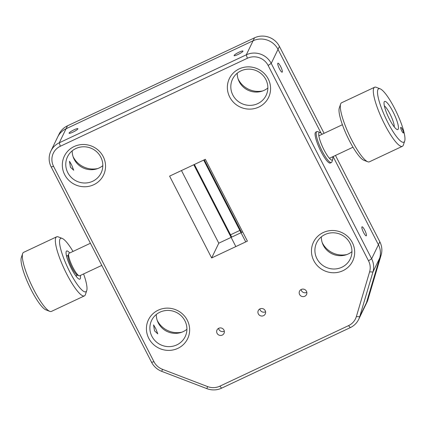 <?xml version="1.0" encoding="UTF-8"?>
<svg xmlns="http://www.w3.org/2000/svg" width="426" height="426" viewBox="0 0 426 426"><rect width="100%" height="100%" fill="white"/><g stroke="black" fill="none" stroke-linecap="round" stroke-linejoin="round"><path stroke-width="0.64" d="M102.815 165.65A18.648 17.988 25.8 0 1 99.125 167.966A18.648 17.988 25.8 0 1 72.196 150.847M92.703 181.258A18.648 17.988 -154.2 0 0 101.079 173.009A18.648 17.988 -154.2 0 0 97.16 152.226A18.648 17.988 -154.2 0 0 75.881 148.53A18.648 17.988 -154.2 0 0 67.505 156.779A18.648 17.988 -154.2 0 0 71.424 177.562A18.648 17.988 -154.2 0 0 92.703 181.258M74.124 146.539A21.753 20.98 25.8 0 1 103.188 156.571A21.753 20.98 25.8 0 1 93.747 184.724A21.753 20.98 25.8 0 1 64.683 174.687A21.753 20.98 25.8 0 1 74.124 146.539M72.915 132.156A4.974 0.809 -27.2 0 0 77.91 128.7A4.974 0.809 -27.2 0 0 74.06 129.792A4.974 0.809 -27.2 0 0 69.065 133.247A4.974 0.809 -27.2 0 0 72.915 132.156M237.953 54.517A4.974 0.809 -27.2 0 0 242.948 51.061A4.974 0.809 -27.2 0 0 239.093 52.153A4.974 0.809 -27.2 0 0 234.103 55.609A4.974 0.809 -27.2 0 0 237.953 54.517M267.847 88.006A18.648 17.988 25.8 0 1 264.163 90.328A18.648 17.988 25.8 0 1 237.229 73.208M257.741 103.619A18.648 17.988 -154.2 0 0 266.117 95.365A18.648 17.988 -154.2 0 0 262.192 74.582A18.648 17.988 -154.2 0 0 240.919 70.886A18.648 17.988 -154.2 0 0 232.543 79.14A18.648 17.988 -154.2 0 0 236.462 99.924A18.648 17.988 -154.2 0 0 257.741 103.619M239.162 68.9A21.753 20.98 25.8 0 1 268.226 78.932A21.753 20.98 25.8 0 1 258.784 107.08A21.753 20.98 25.8 0 1 229.715 97.048A21.753 20.98 25.8 0 1 239.162 68.9M280.617 66.488A4.974 1.033 64.8 0 0 277.928 63.17A4.974 1.033 64.8 0 0 279.477 68.847A4.974 1.033 64.8 0 0 282.161 72.17A4.974 1.033 64.8 0 0 280.617 66.488M364.715 230.125A4.974 1.033 64.8 0 0 362.031 226.808A4.974 1.033 64.8 0 0 363.575 232.489A4.974 1.033 64.8 0 0 366.264 235.807A4.974 1.033 64.8 0 0 364.715 230.125M351.951 251.649A18.648 17.988 25.8 0 1 348.26 253.965A18.648 17.988 25.8 0 1 321.332 236.845M341.838 267.256A18.648 17.988 -154.2 0 0 350.215 259.008A18.648 17.988 -154.2 0 0 346.295 238.225A18.648 17.988 -154.2 0 0 325.017 234.529A18.648 17.988 -154.2 0 0 316.64 242.777A18.648 17.988 -154.2 0 0 320.56 263.561A18.648 17.988 -154.2 0 0 341.838 267.256M323.259 232.537A21.753 20.98 25.8 0 1 352.323 242.57A21.753 20.98 25.8 0 1 342.882 270.723A21.753 20.98 25.8 0 1 313.818 260.685A21.753 20.98 25.8 0 1 323.259 232.537M70.428 167.194L69.465 161.241L71.573 164.83L73.698 170.235L70.428 167.194M154.531 330.832L153.562 324.878L155.671 328.467L157.796 333.877L154.531 330.832M186.913 329.287A18.648 17.988 25.8 0 1 183.228 331.604A18.648 17.988 25.8 0 1 156.294 314.484M176.801 344.895A18.648 17.988 -154.2 0 0 185.177 336.647A18.648 17.988 -154.2 0 0 181.258 315.863A18.648 17.988 -154.2 0 0 159.984 312.167A18.648 17.988 -154.2 0 0 151.603 320.416A18.648 17.988 -154.2 0 0 155.527 341.199A18.648 17.988 -154.2 0 0 176.801 344.895M158.222 310.176A21.753 20.98 25.8 0 1 187.291 320.214A21.753 20.98 25.8 0 1 177.844 348.362A21.753 20.98 25.8 0 1 148.78 338.329A21.753 20.98 25.8 0 1 158.222 310.176M224.31 331.151A3.887 3.749 25.8 0 1 218.559 328.366M218.756 328.27A3.887 3.749 25.8 0 1 224.007 333.372A3.887 3.749 25.8 0 1 217.824 334.319A3.887 3.749 25.8 0 1 218.756 328.27M306.827 292.327A3.887 3.749 25.8 0 1 301.075 289.547M301.273 289.451A3.887 3.749 25.8 0 1 306.523 294.547A3.887 3.749 25.8 0 1 300.346 295.5A3.887 3.749 25.8 0 1 301.273 289.451M265.568 311.741A3.887 3.749 25.8 0 1 259.817 308.957M260.014 308.861A3.887 3.749 25.8 0 1 265.265 313.957A3.887 3.749 25.8 0 1 259.088 314.91A3.887 3.749 25.8 0 1 260.014 308.861M211.647 257.954L169.601 176.13L205.359 159.308L247.405 241.127L211.647 257.954L218.788 243.187L181.46 170.554L214.582 235.003M51.179 166.923A18.648 17.988 25.8 0 1 50.896 151.044A18.648 17.988 25.8 0 1 59.273 142.795L246.313 54.805A18.648 17.988 25.8 0 1 271.229 63.405L371.637 258.774A18.648 17.988 25.8 0 1 372.936 272.028L359.688 316.752A18.648 17.988 25.8 0 1 358.671 319.378A18.648 17.988 25.8 0 1 350.294 327.626L221.605 388.166A18.648 17.988 25.8 0 1 206.871 388.64L161.763 371.371A18.648 17.988 25.8 0 1 151.587 362.297L51.179 166.923L53.575 166.369L153.983 361.738A15.538 14.99 -154.2 0 0 162.46 369.305L207.569 386.574A15.538 14.99 -154.2 0 0 219.848 386.174L348.537 325.634A15.538 14.99 -154.2 0 0 356.365 316.571L369.608 271.852A15.538 14.99 -154.2 0 0 368.527 260.808L268.119 65.434A15.538 14.99 -154.2 0 0 247.357 58.271L60.316 146.262A15.538 14.99 -154.2 0 0 53.575 166.369M67.484 125.814L66.057 128.769A18.648 17.988 -154.2 0 0 57.675 137.018A18.648 17.988 25.8 0 1 66.057 128.769L253.097 40.774A18.648 17.988 25.8 0 1 278.008 49.373L321.087 133.194L278.008 49.373A18.648 17.988 -154.2 0 0 253.097 40.774L254.524 37.823L67.484 125.814A18.648 17.988 -154.2 0 0 59.102 134.062L50.896 151.044M381.142 255.046L379.715 258.002A18.648 17.988 -154.2 0 0 378.416 244.748L333.1 156.566L378.416 244.748A18.648 17.988 25.8 0 1 379.715 258.002L366.466 302.721A18.648 17.988 25.8 0 1 365.455 305.346A18.648 17.988 -154.2 0 0 366.466 302.721L367.899 299.771L381.142 255.046A18.648 17.988 -154.2 0 0 379.843 241.792L335.47 155.453M330.73 162.567A17.093 3.552 -115.2 0 1 321.06 151.629A17.093 3.552 -115.2 0 1 315.315 132.566M242.687 231.941L241.617 232.447L242.687 231.941M231.712 237.101L241.025 232.724L231.712 237.101L194.389 164.473M231.121 237.383L218.788 243.187L231.121 237.383M90.413 243.262L69.076 253.294A12.429 2.583 64.8 0 0 68.703 253.79A12.429 2.583 64.8 0 0 72.031 265.643A12.429 2.583 64.8 0 0 79.044 275.771A12.429 2.583 64.8 0 0 79.087 275.787A12.429 2.583 64.8 0 0 79.662 275.792L101.782 265.387M77.516 275.18A11.188 2.327 -115.2 0 1 77.473 275.164A11.188 2.327 -115.2 0 1 71.163 266.053A11.188 2.327 -115.2 0 1 68.171 255.382L68.703 253.79M369.608 271.852L372.936 272.028L379.715 258.002L366.466 302.721L359.688 316.752L356.365 316.571M324.095 133.327L279.435 46.423A18.648 17.988 -154.2 0 0 254.524 37.823M60.316 146.262L59.273 142.795L66.057 128.769L253.097 40.774L246.313 54.805L247.357 58.271M358.671 319.378L366.882 302.396A18.648 17.988 -154.2 0 0 367.899 299.771M97.751 168.547A21.753 20.98 25.8 0 1 73.07 156.619M181.849 332.184A21.753 20.98 25.8 0 1 157.167 320.256M346.886 254.546A21.753 20.98 25.8 0 1 322.205 242.618M262.783 90.908A21.753 20.98 25.8 0 1 238.107 78.975M239.843 230.429L230.535 234.806M49.778 311.353L45.859 309.84A29.522 6.14 -115.2 0 1 29.208 285.793A29.522 6.14 -115.2 0 1 21.3 257.629L22.631 253.646A32.632 6.784 64.8 0 0 31.37 284.77A32.632 6.784 64.8 0 0 49.778 311.353A32.632 6.784 64.8 0 0 50.044 311.443A32.632 6.784 64.8 0 0 51.402 311.411L84.412 295.884A32.632 6.784 -115.2 0 1 83.054 295.916A32.632 6.784 -115.2 0 1 63.133 266.522A32.632 6.784 -115.2 0 1 56.626 236.829A32.632 6.784 -115.2 0 1 57.984 236.797A32.632 6.784 -115.2 0 1 58.25 236.893L62.169 238.406A29.522 6.14 64.8 0 0 61.93 238.32A29.522 6.14 64.8 0 0 65.513 262.751A29.522 6.14 64.8 0 0 84.609 291.805A29.522 6.14 64.8 0 0 86.728 290.612A29.522 6.14 64.8 0 0 83.597 273.939M56.626 236.829L23.622 252.357A32.632 6.784 64.8 0 0 22.631 253.646M80.317 275.484A15.538 3.232 -115.2 0 1 79.236 279.137A15.538 3.232 -115.2 0 1 79.114 279.094A15.538 3.232 -115.2 0 1 70.349 266.436A15.538 3.232 -115.2 0 1 66.184 251.617A15.538 3.232 -115.2 0 1 67.303 250.989A15.538 3.232 -115.2 0 1 69.731 252.991M76.297 276.517A12.429 2.583 64.8 0 0 76.281 275.665M67.02 255.983A12.429 2.583 64.8 0 0 66.376 255.43M73.016 251.446A29.522 6.14 64.8 0 0 62.169 238.406M86.728 290.612L85.397 294.595A32.632 6.784 -115.2 0 1 84.412 295.884M404.141 132.896A29.522 6.14 64.8 0 0 393.15 105.669A29.522 6.14 64.8 0 0 380.141 88.816A29.522 6.14 64.8 0 0 378.336 98.06A29.522 6.14 64.8 0 0 392.261 130.372A29.522 6.14 64.8 0 0 404.7 141.027A29.522 6.14 64.8 0 0 404.141 132.896M404.7 141.027L403.369 145.01A32.632 6.784 -115.2 0 1 402.378 146.299A32.632 6.784 -115.2 0 1 387.995 130.5A32.632 6.784 -115.2 0 1 374.225 97.517A32.632 6.784 -115.2 0 1 374.598 87.245A32.632 6.784 -115.2 0 1 376.222 87.303L380.141 88.816M374.598 87.245L341.588 102.772A32.632 6.784 64.8 0 0 340.603 104.061A32.632 6.784 64.8 0 0 341.221 113.044A32.632 6.784 64.8 0 0 353.367 143.136A32.632 6.784 64.8 0 0 367.75 161.763A32.632 6.784 64.8 0 0 369.374 161.827L402.378 146.299M367.75 161.763L363.831 160.251A29.522 6.14 -115.2 0 1 350.816 143.397A29.522 6.14 -115.2 0 1 339.826 116.176A29.522 6.14 -115.2 0 1 339.272 108.044L340.603 104.061M394.263 126.927A12.429 2.583 64.8 0 0 393.922 124.104A12.429 2.583 64.8 0 0 384.343 105.845M398.028 124.642A15.538 3.232 -115.2 0 1 397.08 129.509A15.538 3.232 -115.2 0 1 390.232 120.638A15.538 3.232 -115.2 0 1 384.449 106.308A15.538 3.232 -115.2 0 1 384.156 102.032A15.538 3.232 -115.2 0 1 390.701 107.64A15.538 3.232 -115.2 0 1 398.028 124.642M400.749 128.311A3.11 0.644 64.8 0 0 402.059 131.453A3.11 0.644 64.8 0 0 403.427 132.955A3.11 0.644 64.8 0 0 403.465 131.98A3.11 0.644 64.8 0 0 402.149 128.838A3.11 0.644 64.8 0 0 400.781 127.331A3.11 0.644 64.8 0 0 400.749 128.311M322.136 134.249A15.229 3.168 64.8 0 0 320.048 132.523A15.229 3.168 64.8 0 0 319.207 137.646A15.229 3.168 64.8 0 0 326.422 154.148A15.229 3.168 64.8 0 0 332.717 159.452A15.229 3.168 64.8 0 0 332.722 156.741M332.717 159.452L331.918 161.843A17.093 3.552 -115.2 0 1 331.401 162.519A17.093 3.552 -115.2 0 1 324 154.473A17.093 3.552 -115.2 0 1 316.752 137.369A17.093 3.552 -115.2 0 1 316.848 131.586A17.093 3.552 -115.2 0 1 317.7 131.618L320.048 132.523M204.288 159.814L241.617 232.447M245.743 241.909L203.697 160.091M193.793 164.75L235.844 246.569M368.527 260.808L371.637 258.774L379.843 241.792M207.569 386.574L206.871 388.64M219.848 386.174L221.605 388.166M348.537 325.634L350.294 327.626M279.435 46.423L271.229 63.405L268.119 65.434M153.983 361.738L151.587 362.297M162.46 369.305L161.763 371.371M77.473 275.164L79.044 275.771M75.812 275.888L77.41 275.137M66.552 256.202L68.149 255.451M329.41 158.302L352.984 147.21M318.829 135.803L342.403 124.717M330.299 163.036L331.401 162.519M315.746 132.103L316.848 131.586"/></g></svg>

